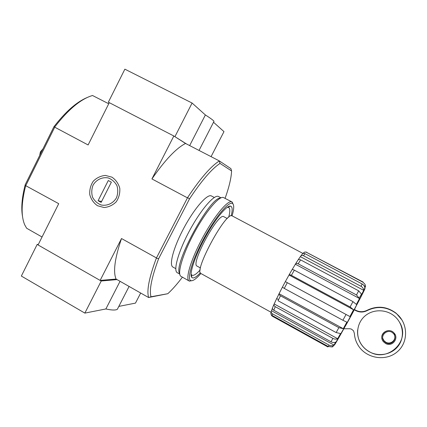 <?xml version="1.0" encoding="UTF-8"?>
<svg xmlns="http://www.w3.org/2000/svg" width="427" height="427" viewBox="0 0 427 427"><rect width="100%" height="100%" fill="white"/><g stroke="black" fill="none" stroke-linecap="round" stroke-linejoin="round"><path stroke-width="0.64" d="M344.84 326.874L344.829 326.863C345.486 326.308 356.662 305.62 356.07 306.084L356.07 306.084M300.795 256.003L301.99 254.497C302.684 253.398 303.693 253.126 305.017 253.675L362.176 283.992C363.809 284.942 364.701 286.282 364.85 288.006L365.549 286.426L364.007 285.61M303.367 253.435L302.903 253.595M295.559 263.886L297.865 260.251C298.382 259.419 299.3 259.296 300.624 259.888L358.675 290.819L361.664 294.374L363.708 290.349L300.352 256.643L298.115 259.899M289.1 274.844L292.004 269.8C292.26 269.394 293.039 269.517 294.352 270.163L352.958 301.622L356.401 304.43L359.507 298.532L295.367 264.222L292.095 269.667M349.9 316.556L353.561 309.762L289.031 274.983L285.348 281.623L349.9 316.556L285.359 281.617M343.276 328.683L279.044 293.691C278.751 294.32 279.226 295.014 280.475 295.778L338.862 327.664L343.276 328.683L346.857 322.155L342.902 320.271L345.95 314.656M279.082 293.648L282.391 287.184M337.666 338.718L274.171 303.944C273.691 304.969 274.059 305.887 275.271 306.687L332.916 338.397C334.629 339.268 336.214 339.374 337.666 338.718L340.554 333.578L336.156 332.574L278.041 300.731L280.475 295.778M278.569 299.637L276.659 298.59L274.225 303.864M333.978 345.053L271.503 310.712C270.942 311.972 271.252 313.007 272.437 313.824L329.078 345.123C330.77 345.971 332.403 345.945 333.978 345.053L335.723 342.107C334.282 342.758 332.708 342.657 331 341.787L332.916 338.397M271.561 310.61L272.463 308.064M332.403 346.681L332.734 346.863L332.873 346.318M276.696 298.612L278.938 294.027M353.561 309.762L350.103 306.96L291.385 275.33C290.077 274.678 289.292 274.55 289.042 274.945L289.031 274.983M359.507 298.532L356.492 294.966L298.163 263.795C296.834 263.197 295.911 263.315 295.399 264.148L295.367 264.222M363.708 290.349C363.558 288.609 362.656 287.264 361.012 286.303L303.448 255.72C302.119 255.165 301.099 255.442 300.4 256.547L300.352 256.643M365.549 286.426L365.005 284.307L362.987 282.252L306.442 252.288C305.124 251.754 304.067 252.079 303.282 253.254L303.229 253.36M285.332 281.649L282.402 287.147L284.265 288.401L342.902 320.271M271.396 315.297L272.314 316.21L327.867 346.948M271.214 311.795L271.129 312.34C270.569 313.594 270.878 314.624 272.052 315.43L328.235 346.51L329.078 345.123M333.097 346.441L332.014 346.927L328.235 346.51M274.006 304.318L272.672 307.488C272.191 308.518 272.554 309.431 273.76 310.226L331 341.787M200.498 267.985L197.071 266.101C190.074 264.345 218.523 211.803 223.817 216.697L227.276 218.539M182.377 277.219C177.189 284.051 172.332 289.549 167.816 293.707L151.003 296.77C149.087 290.173 151.622 277.491 158.614 258.73L189.487 198.918C201.667 180.584 211.851 168.75 220.033 163.418L231.589 170.955C231.285 177.931 229.123 187.053 225.104 198.32M175.769 268.636L172.94 267.067C168.724 265.114 173.698 246.731 184.288 227.239C194.824 207.719 207.501 193.506 211.44 195.961L214.306 197.477M22.562 216.681C20.992 208.296 21.878 197.637 25.214 184.71L53.919 126.75C65.539 111.714 76.588 101.989 87.06 97.575M108.73 103.772L92.51 95.504C80.943 98.909 68.379 109.371 54.805 126.894L54.725 127.187L88.117 144.961L109.285 102.661L108.351 102.186L124.871 69.169L192.091 103.04L205.376 114.954C210.33 118.103 213.212 120.222 214.018 121.305L213.66 121.999M151.003 296.77L148.569 297.507L116.08 279.055L100.131 280.416L38.062 244.965L58.723 203.684L25.695 185.665C21.286 202.916 20.966 215.982 24.729 224.858L26.639 228.248L42.043 237.001M231.589 170.955L230.9 168.638L219.259 160.883L185.537 143.456L173.842 135.994L109.285 102.661M148.633 297.475C146.536 290.755 149.103 277.657 156.341 258.186L187.608 197.578C200.247 178.561 210.794 166.365 219.248 161L219.259 160.883M219.248 161L220.033 163.418M167.816 293.707L148.569 297.507M97.505 205.734L104.033 207.517C108.714 207.127 112.781 205.227 116.24 201.806C118.946 197.701 120.126 193.185 119.779 188.259C118.444 183.546 115.829 179.847 111.949 177.157L105.389 175.433C100.724 175.865 96.683 177.787 93.267 181.208C90.599 185.291 89.435 189.775 89.771 194.659C91.084 199.334 93.657 203.028 97.505 205.734M187.33 197.781L151.927 178.934L173.842 135.994M25.86 185.451L54.725 127.187M100.131 280.416L121.508 238.533C114.783 258.346 112.974 271.85 116.08 279.055M156.335 257.865L121.508 238.533M185.537 143.456C176.164 148.26 164.961 160.088 151.927 178.934M54.805 126.894L53.919 126.75M25.214 184.71L25.695 185.665M189.487 198.918L187.608 197.578M156.341 258.186L158.614 258.73M41.238 152.354L40.384 151.895L39.69 155.481M42.946 148.911L40.384 151.895M200.204 269.891C196.329 274.182 193.57 275.954 191.915 275.218L191.072 274.113M227.255 207.292L228.637 207.399C230.158 208.376 230.185 211.659 228.707 217.247M191.44 275.735L191.168 275.853M228.765 206.422L228.813 206.716M271.129 312.302L201.016 273.574C193.164 271.791 226.449 210.324 232.235 215.918L303.031 253.489M382.779 338.387L384.049 340.778L385.827 342.208C390.379 344.957 396.405 340.164 394.516 335.275M402.074 320.138L396.267 313.306C387.022 306.399 377.319 305.385 367.156 310.264C363.377 312.158 359.571 312.153 355.755 310.242L354.415 309.522M369.392 351.805C379.117 357.207 392.226 354.474 398.535 345.603C404.929 336.796 403.189 323.607 394.697 316.343C386.376 309.089 373.161 308.951 365.058 315.911C356.881 322.796 355.232 335.478 361.333 344.466C363.425 347.535 366.11 349.985 369.392 351.805M343.772 328.774L349.814 328.731L351.464 329.126L353.545 330.84L354.373 333.471C354.645 337.874 355.99 341.974 358.402 345.758C366.403 358.472 385.624 361.706 397.03 352.003C408.655 342.55 408.361 323.324 396.464 313.658C387.166 306.709 377.399 305.684 367.172 310.594C363.366 312.505 359.539 312.5 355.696 310.573L354.266 309.805M395.37 335.142L393.79 332.729C389.264 327.744 380.254 332.329 381.984 338.696M385.565 343.463C392.221 347.493 399.549 338.051 393.817 332.798C387.94 326.425 377.644 335.457 383.515 341.803L385.565 343.463M357.645 330.012C357.207 335.174 358.434 339.967 361.338 344.381C363.425 347.45 366.11 349.894 369.387 351.715C387.577 362.913 410.827 341.018 399.832 322.721M385.96 342.742C391.799 346.276 398.242 338.013 393.235 333.386C388.068 327.739 378.962 335.723 384.172 341.306L385.96 342.742M38.318 244.452L37.186 244.404L21.35 276.05L84.845 313.108L105.875 308.956C111.634 310.248 115.45 310.37 117.318 309.324L118.418 307.194M100.222 280.411L101.242 280.993L84.845 313.108M37.186 244.404L38.083 244.922M120.056 281.313L105.875 308.956M101.242 280.993L117.041 279.6M118.823 306.399L135.471 303.111L140.675 293.023M211.066 156.65L223.978 131.628L213.527 122.261M186.535 143.974L173.906 136.032M174.969 136.581L192.091 103.04M108.351 102.186L109.248 102.731M189.663 145.586L205.376 114.954M200.887 273.488C196.42 278.666 193.143 281.067 191.056 280.688C186.402 279.898 192.209 259.91 204.117 237.978C215.971 216.019 229.539 200.231 232.747 203.684C234.204 205.227 233.991 209.283 232.096 215.854M200.375 272.757C196.287 277.16 193.474 278.762 191.931 277.55C188.846 275.047 194.445 257.235 204.72 238.303C214.957 219.355 226.812 204.928 230.601 206.134C232.459 206.764 232.656 209.993 231.199 215.827M191.824 280.742L189.134 280.982C185.03 279.151 191.066 259.04 202.868 237.305C214.621 215.539 228.162 199.489 231.941 201.918L233.211 204.303M189.134 280.982L180.626 276.141C177.162 272.976 183.082 253.366 194.312 232.672C205.504 211.952 218.688 196.271 223.241 197.439L231.941 201.918M179.671 273.536C172.668 265.519 209.999 196.58 220.54 198.064M179.74 274.07L177.301 272.714C172.967 270.734 178.438 251.151 189.796 230.228C201.106 209.273 214.525 193.986 218.555 196.527L221.026 197.829M193.34 275.33L191.579 275.308L191.072 274.86M227.879 206.887L228.53 207.068L229.512 208.531M116.438 197.845C113.182 203.369 107.156 206.177 101.194 204.992C97.415 203.492 94.532 200.898 92.558 197.21C91.373 193.153 91.543 189.129 93.07 185.142C96.283 179.65 102.261 176.794 108.239 177.931C112.039 179.404 114.943 181.993 116.95 185.697C118.156 189.78 117.985 193.831 116.438 197.845M101.14 202.393L98.087 200.722L108.287 180.53L111.362 182.19L101.14 202.393M101.61 201.475L98.087 200.722M284.265 288.401L287.222 282.861M350.103 306.96L352.958 301.622M291.385 275.33L294.352 270.163M356.492 294.966L358.675 290.819M298.163 263.795L300.624 259.888M361.012 286.303L362.176 283.992M303.448 255.72L305.017 253.675M362.987 282.252L365.021 284.297M306.442 252.288L363.051 282.017M272.052 315.43L272.437 313.824M273.76 310.226L275.271 306.687M338.862 327.664L336.156 332.574M334.544 344.424C332.542 348.95 341.365 333.572 351.565 314.64C361.786 295.692 367.839 283.491 363.708 290.344M361.418 294.24L359.529 297.56M355.755 310.242L355.696 310.573M367.156 310.264L367.172 310.594M228.637 207.399L227.783 206.946M191.915 275.218L191.072 274.748M364.957 287.787L362.027 294.539L355.814 306.565L346.003 324.744L335.195 343.489C333.999 345.262 332.943 346.409 332.014 346.932M306.816 252.224L305.684 252.042M396.267 313.306L396.464 313.658M384.049 340.778L384.172 341.306M129.087 286.442L117.318 309.324M199.035 150.432L214.018 121.305M232.747 203.684L232.304 202.174M191.056 280.688L189.545 281.142M191.264 275.073L191.931 277.55M228.162 206.93L230.601 206.134"/></g></svg>
